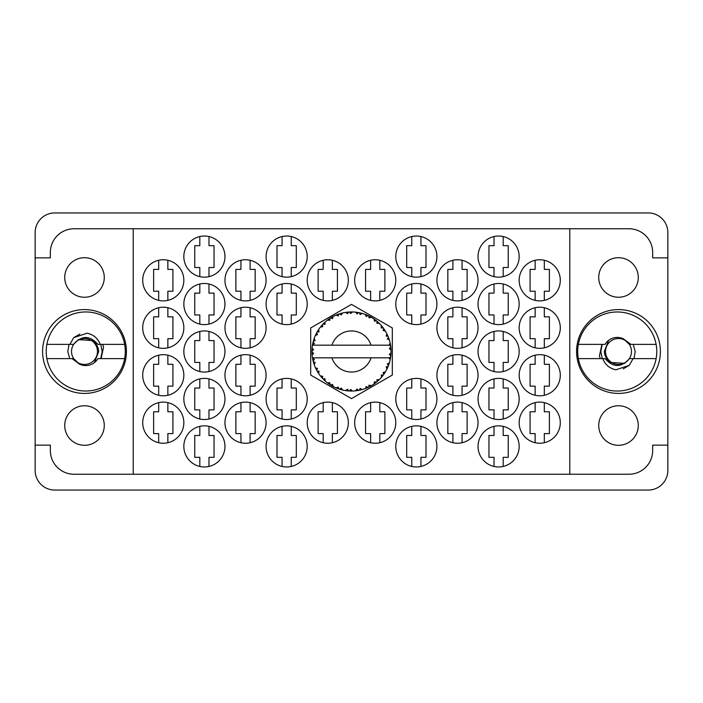<?xml version="1.0" encoding="UTF-8"?>
<svg xmlns="http://www.w3.org/2000/svg" width="703" height="703" viewBox="0 0 703 703"><rect width="100%" height="100%" fill="white"/><g stroke="black" fill="none" stroke-linecap="round" stroke-linejoin="round"><path stroke-width="1.05" d="M64.729 425.526A19.772 19.772 0 0 0 84.501 445.298A19.772 19.772 0 0 0 104.272 425.526A19.772 19.772 0 0 0 84.501 405.754A19.772 19.772 0 0 0 64.729 425.526M64.729 277.474A19.772 19.772 0 0 0 84.501 297.246A19.772 19.772 0 0 0 104.272 277.474A19.772 19.772 0 0 0 84.501 257.702A19.772 19.772 0 0 0 64.729 277.474M638.271 425.526A19.772 19.772 0 0 1 618.499 445.298A19.772 19.772 0 0 1 598.728 425.526A19.772 19.772 0 0 1 618.499 405.754A19.772 19.772 0 0 1 638.271 425.526M638.271 277.474A19.772 19.772 0 0 1 618.499 297.246A19.772 19.772 0 0 1 598.728 277.474A19.772 19.772 0 0 1 618.499 257.702A19.772 19.772 0 0 1 638.271 277.474M576.583 351.5A41.916 41.916 0 0 0 618.499 393.416A41.916 41.916 0 0 0 660.416 351.5A41.916 41.916 0 0 0 618.499 309.584A41.916 41.916 0 0 0 576.583 351.5M42.584 351.5A41.916 41.916 0 0 0 84.501 393.416A41.916 41.916 0 0 0 126.417 351.5A41.916 41.916 0 0 0 84.501 309.584A41.916 41.916 0 0 0 42.584 351.5M519.165 422.679A20.563 20.563 0 0 0 539.728 443.241A20.563 20.563 0 0 0 560.291 422.679A20.563 20.563 0 0 0 539.728 402.116A20.563 20.563 0 0 0 519.165 422.679M478.04 446.405A20.563 20.563 0 0 0 498.603 466.968A20.563 20.563 0 0 0 519.165 446.405A20.563 20.563 0 0 0 498.603 425.842A20.563 20.563 0 0 0 478.04 446.405M436.915 327.774A20.563 20.563 0 0 0 457.477 348.337A20.563 20.563 0 0 0 478.04 327.774A20.563 20.563 0 0 0 457.477 307.211A20.563 20.563 0 0 0 436.915 327.774M519.165 327.774A20.563 20.563 0 0 0 539.728 348.337A20.563 20.563 0 0 0 560.291 327.774A20.563 20.563 0 0 0 539.728 307.211A20.563 20.563 0 0 0 519.165 327.774M395.789 446.405A20.563 20.563 0 0 0 416.352 466.968A20.563 20.563 0 0 0 436.915 446.405A20.563 20.563 0 0 0 416.352 425.842A20.563 20.563 0 0 0 395.789 446.405M478.04 398.952A20.563 20.563 0 0 0 498.603 419.515A20.563 20.563 0 0 0 519.165 398.952A20.563 20.563 0 0 0 498.603 378.39A20.563 20.563 0 0 0 478.04 398.952M395.789 398.952A20.563 20.563 0 0 0 416.352 419.515A20.563 20.563 0 0 0 436.915 398.952A20.563 20.563 0 0 0 416.352 378.39A20.563 20.563 0 0 0 395.789 398.952M478.04 351.5A20.563 20.563 0 0 0 498.603 372.063A20.563 20.563 0 0 0 519.165 351.5A20.563 20.563 0 0 0 498.603 330.937A20.563 20.563 0 0 0 478.04 351.5M354.664 280.321A20.563 20.563 0 0 0 375.226 300.884A20.563 20.563 0 0 0 395.789 280.321A20.563 20.563 0 0 0 375.226 259.759A20.563 20.563 0 0 0 354.664 280.321M436.915 422.679A20.563 20.563 0 0 0 457.477 443.241A20.563 20.563 0 0 0 478.04 422.679A20.563 20.563 0 0 0 457.477 402.116A20.563 20.563 0 0 0 436.915 422.679M354.664 422.679A20.563 20.563 0 0 0 375.226 443.241A20.563 20.563 0 0 0 395.789 422.679A20.563 20.563 0 0 0 375.226 402.116A20.563 20.563 0 0 0 354.664 422.679M519.165 375.226A20.563 20.563 0 0 0 539.728 395.789A20.563 20.563 0 0 0 560.291 375.226A20.563 20.563 0 0 0 539.728 354.664A20.563 20.563 0 0 0 519.165 375.226M436.915 375.226A20.563 20.563 0 0 0 457.477 395.789A20.563 20.563 0 0 0 478.04 375.226A20.563 20.563 0 0 0 457.477 354.664A20.563 20.563 0 0 0 436.915 375.226M436.915 280.321A20.563 20.563 0 0 0 457.477 300.884A20.563 20.563 0 0 0 478.04 280.321A20.563 20.563 0 0 0 457.477 259.759A20.563 20.563 0 0 0 436.915 280.321M395.789 304.048A20.563 20.563 0 0 0 416.352 324.61A20.563 20.563 0 0 0 436.915 304.048A20.563 20.563 0 0 0 416.352 283.485A20.563 20.563 0 0 0 395.789 304.048M478.04 304.048A20.563 20.563 0 0 0 498.603 324.61A20.563 20.563 0 0 0 519.165 304.048A20.563 20.563 0 0 0 498.603 283.485A20.563 20.563 0 0 0 478.04 304.048M395.789 256.595A20.563 20.563 0 0 0 416.352 277.158A20.563 20.563 0 0 0 436.915 256.595A20.563 20.563 0 0 0 416.352 236.032A20.563 20.563 0 0 0 395.789 256.595M478.04 256.595A20.563 20.563 0 0 0 498.603 277.158A20.563 20.563 0 0 0 519.165 256.595A20.563 20.563 0 0 0 498.603 236.032A20.563 20.563 0 0 0 478.04 256.595M519.165 280.321A20.563 20.563 0 0 0 539.728 300.884A20.563 20.563 0 0 0 560.291 280.321A20.563 20.563 0 0 0 539.728 259.759A20.563 20.563 0 0 0 519.165 280.321M142.709 280.321A20.563 20.563 0 0 0 163.272 300.884A20.563 20.563 0 0 0 183.834 280.321A20.563 20.563 0 0 0 163.272 259.759A20.563 20.563 0 0 0 142.709 280.321M183.834 256.595A20.563 20.563 0 0 0 204.397 277.158A20.563 20.563 0 0 0 224.96 256.595A20.563 20.563 0 0 0 204.397 236.032A20.563 20.563 0 0 0 183.834 256.595M266.086 256.595A20.563 20.563 0 0 0 286.648 277.158A20.563 20.563 0 0 0 307.211 256.595A20.563 20.563 0 0 0 286.648 236.032A20.563 20.563 0 0 0 266.086 256.595M183.834 304.048A20.563 20.563 0 0 0 204.397 324.61A20.563 20.563 0 0 0 224.96 304.048A20.563 20.563 0 0 0 204.397 283.485A20.563 20.563 0 0 0 183.834 304.048M266.086 304.048A20.563 20.563 0 0 0 286.648 324.61A20.563 20.563 0 0 0 307.211 304.048A20.563 20.563 0 0 0 286.648 283.485A20.563 20.563 0 0 0 266.086 304.048M224.96 280.321A20.563 20.563 0 0 0 245.523 300.884A20.563 20.563 0 0 0 266.086 280.321A20.563 20.563 0 0 0 245.523 259.759A20.563 20.563 0 0 0 224.96 280.321M224.96 375.226A20.563 20.563 0 0 0 245.523 395.789A20.563 20.563 0 0 0 266.086 375.226A20.563 20.563 0 0 0 245.523 354.664A20.563 20.563 0 0 0 224.96 375.226M142.709 375.226A20.563 20.563 0 0 0 163.272 395.789A20.563 20.563 0 0 0 183.834 375.226A20.563 20.563 0 0 0 163.272 354.664A20.563 20.563 0 0 0 142.709 375.226M307.211 422.679A20.563 20.563 0 0 0 327.774 443.241A20.563 20.563 0 0 0 348.337 422.679A20.563 20.563 0 0 0 327.774 402.116A20.563 20.563 0 0 0 307.211 422.679M224.96 422.679A20.563 20.563 0 0 0 245.523 443.241A20.563 20.563 0 0 0 266.086 422.679A20.563 20.563 0 0 0 245.523 402.116A20.563 20.563 0 0 0 224.96 422.679M307.211 280.321A20.563 20.563 0 0 0 327.774 300.884A20.563 20.563 0 0 0 348.337 280.321A20.563 20.563 0 0 0 327.774 259.759A20.563 20.563 0 0 0 307.211 280.321M183.834 351.5A20.563 20.563 0 0 0 204.397 372.063A20.563 20.563 0 0 0 224.96 351.5A20.563 20.563 0 0 0 204.397 330.937A20.563 20.563 0 0 0 183.834 351.5M266.086 398.952A20.563 20.563 0 0 0 286.648 419.515A20.563 20.563 0 0 0 307.211 398.952A20.563 20.563 0 0 0 286.648 378.39A20.563 20.563 0 0 0 266.086 398.952M183.834 398.952A20.563 20.563 0 0 0 204.397 419.515A20.563 20.563 0 0 0 224.96 398.952A20.563 20.563 0 0 0 204.397 378.39A20.563 20.563 0 0 0 183.834 398.952M266.086 446.405A20.563 20.563 0 0 0 286.648 466.968A20.563 20.563 0 0 0 307.211 446.405A20.563 20.563 0 0 0 286.648 425.842A20.563 20.563 0 0 0 266.086 446.405M142.709 327.774A20.563 20.563 0 0 0 163.272 348.337A20.563 20.563 0 0 0 183.834 327.774A20.563 20.563 0 0 0 163.272 307.211A20.563 20.563 0 0 0 142.709 327.774M224.96 327.774A20.563 20.563 0 0 0 245.523 348.337A20.563 20.563 0 0 0 266.086 327.774A20.563 20.563 0 0 0 245.523 307.211A20.563 20.563 0 0 0 224.96 327.774M183.834 446.405A20.563 20.563 0 0 0 204.397 466.968A20.563 20.563 0 0 0 224.96 446.405A20.563 20.563 0 0 0 204.397 425.842A20.563 20.563 0 0 0 183.834 446.405M142.709 422.679A20.563 20.563 0 0 0 163.272 443.241A20.563 20.563 0 0 0 183.834 422.679A20.563 20.563 0 0 0 163.272 402.116A20.563 20.563 0 0 0 142.709 422.679M535.141 402.634L535.141 411.765L530.08 411.765L530.08 433.593L535.141 433.593L535.141 442.723M494.016 426.361L494.016 435.491L488.954 435.491L488.954 457.319L494.016 457.319L494.016 466.449M452.89 307.729L452.89 316.86L447.829 316.86L447.829 338.688L452.89 338.688L452.89 347.818M535.141 307.729L535.141 316.86L530.08 316.86L530.08 338.688L535.141 338.688L535.141 347.818M411.765 426.361L411.765 435.491L406.703 435.491L406.703 457.319L411.765 457.319L411.765 466.449M494.016 378.908L494.016 388.038L488.954 388.038L488.954 409.867L494.016 409.867L494.016 418.997M411.765 378.908L411.765 388.038L406.703 388.038L406.703 409.867L411.765 409.867L411.765 418.997M494.016 331.456L494.016 340.586L488.954 340.586L488.954 362.414L494.016 362.414L494.016 371.544M370.639 260.277L370.639 269.407L365.578 269.407L365.578 291.235L370.639 291.235L370.639 300.366M452.89 402.634L452.89 411.765L447.829 411.765L447.829 433.593L452.89 433.593L452.89 442.723M370.639 402.634L370.639 411.765L365.578 411.765L365.578 433.593L370.639 433.593L370.639 442.723M535.141 355.182L535.141 364.312L530.08 364.312L530.08 386.14L535.141 386.14L535.141 395.271M452.89 355.182L452.89 364.312L447.829 364.312L447.829 386.14L452.89 386.14L452.89 395.271M452.89 260.277L452.89 269.407L447.829 269.407L447.829 291.235L452.89 291.235L452.89 300.366M411.765 284.003L411.765 293.133L406.703 293.133L406.703 314.962L411.765 314.962L411.765 324.092M494.016 284.003L494.016 293.133L488.954 293.133L488.954 314.962L494.016 314.962L494.016 324.092M411.765 236.551L411.765 245.681L406.703 245.681L406.703 267.509L411.765 267.509L411.765 276.639M494.016 236.551L494.016 245.681L488.954 245.681L488.954 267.509L494.016 267.509L494.016 276.639M535.141 260.277L535.141 269.407L530.08 269.407L530.08 291.235L535.141 291.235L535.141 300.366M158.685 260.277L158.685 269.407L153.623 269.407L153.623 291.235L158.685 291.235L158.685 300.366M199.81 236.551L199.81 245.681L194.749 245.681L194.749 267.509L199.81 267.509L199.81 276.639M282.061 236.551L282.061 245.681L277 245.681L277 267.509L282.061 267.509L282.061 276.639M199.81 284.003L199.81 293.133L194.749 293.133L194.749 314.962L199.81 314.962L199.81 324.092M282.061 284.003L282.061 293.133L277 293.133L277 314.962L282.061 314.962L282.061 324.092M240.936 260.277L240.936 269.407L235.874 269.407L235.874 291.235L240.936 291.235L240.936 300.366M240.936 355.182L240.936 364.312L235.874 364.312L235.874 386.14L240.936 386.14L240.936 395.271M158.685 355.182L158.685 364.312L153.623 364.312L153.623 386.14L158.685 386.14L158.685 395.271M323.187 402.634L323.187 411.765L318.125 411.765L318.125 433.593L323.187 433.593L323.187 442.723M240.936 402.634L240.936 411.765L235.874 411.765L235.874 433.593L240.936 433.593L240.936 442.723M323.187 260.277L323.187 269.407L318.125 269.407L318.125 291.235L323.187 291.235L323.187 300.366M199.81 331.456L199.81 340.586L194.749 340.586L194.749 362.414L199.81 362.414L199.81 371.544M282.061 378.908L282.061 388.038L277 388.038L277 409.867L282.061 409.867L282.061 418.997M199.81 378.908L199.81 388.038L194.749 388.038L194.749 409.867L199.81 409.867L199.81 418.997M282.061 426.361L282.061 435.491L277 435.491L277 457.319L282.061 457.319L282.061 466.449M158.685 307.729L158.685 316.86L153.623 316.86L153.623 338.688L158.685 338.688L158.685 347.818M240.936 307.729L240.936 316.86L235.874 316.86L235.874 338.688L240.936 338.688L240.936 347.818M199.81 426.361L199.81 435.491L194.749 435.491L194.749 457.319L199.81 457.319L199.81 466.449M158.685 402.634L158.685 411.765L153.623 411.765L153.623 433.593L158.685 433.593L158.685 442.723M648.236 212.939L54.764 212.939A19.614 19.614 0 0 0 35.15 232.552L35.15 470.448A19.614 19.614 0 0 0 54.764 490.061L648.236 490.061A19.614 19.614 0 0 0 667.85 470.448L667.85 232.552A19.614 19.614 0 0 0 648.236 212.939M133.219 228.756L569.782 228.756L569.782 474.244L133.219 474.244L133.219 228.756L74.061 228.756A23.726 23.726 0 0 0 50.335 252.482L50.335 257.86L35.15 257.86M133.219 474.244L74.061 474.244A23.726 23.726 0 0 1 50.335 450.518L50.335 445.14L35.15 445.14M351.5 304.381L310.691 327.941L310.691 375.059L351.5 398.619L392.309 375.059L392.309 327.941L351.5 304.381M569.782 228.756L628.939 228.756A23.726 23.726 0 0 1 652.665 252.482L652.665 257.86L667.85 257.86M569.782 474.244L628.939 474.244A23.726 23.726 0 0 0 652.665 450.518L652.665 445.14L667.85 445.14M167.859 442.723L167.859 433.593L172.92 433.593L172.92 411.765L167.859 411.765L167.859 402.634M208.984 466.449L208.984 457.319L214.046 457.319L214.046 435.491L208.984 435.491L208.984 426.361M250.11 347.818L250.11 338.688L255.171 338.688L255.171 316.86L250.11 316.86L250.11 307.729M167.859 347.818L167.859 338.688L172.92 338.688L172.92 316.86L167.859 316.86L167.859 307.729M291.235 466.449L291.235 457.319L296.297 457.319L296.297 435.491L291.235 435.491L291.235 426.361M208.984 418.997L208.984 409.867L214.046 409.867L214.046 388.038L208.984 388.038L208.984 378.908M291.235 418.997L291.235 409.867L296.297 409.867L296.297 388.038L291.235 388.038L291.235 378.908M208.984 371.544L208.984 362.414L214.046 362.414L214.046 340.586L208.984 340.586L208.984 331.456M332.361 300.366L332.361 291.235L337.422 291.235L337.422 269.407L332.361 269.407L332.361 260.277M250.11 442.723L250.11 433.593L255.171 433.593L255.171 411.765L250.11 411.765L250.11 402.634M332.361 442.723L332.361 433.593L337.422 433.593L337.422 411.765L332.361 411.765L332.361 402.634M167.859 395.271L167.859 386.14L172.92 386.14L172.92 364.312L167.859 364.312L167.859 355.182M250.11 395.271L250.11 386.14L255.171 386.14L255.171 364.312L250.11 364.312L250.11 355.182M250.11 300.366L250.11 291.235L255.171 291.235L255.171 269.407L250.11 269.407L250.11 260.277M291.235 324.092L291.235 314.962L296.297 314.962L296.297 293.133L291.235 293.133L291.235 284.003M208.984 324.092L208.984 314.962L214.046 314.962L214.046 293.133L208.984 293.133L208.984 284.003M291.235 276.639L291.235 267.509L296.297 267.509L296.297 245.681L291.235 245.681L291.235 236.551M208.984 276.639L208.984 267.509L214.046 267.509L214.046 245.681L208.984 245.681L208.984 236.551M167.859 300.366L167.859 291.235L172.92 291.235L172.92 269.407L167.859 269.407L167.859 260.277M544.315 300.366L544.315 291.235L549.377 291.235L549.377 269.407L544.315 269.407L544.315 260.277M503.19 276.639L503.19 267.509L508.251 267.509L508.251 245.681L503.19 245.681L503.19 236.551M420.939 276.639L420.939 267.509L426 267.509L426 245.681L420.939 245.681L420.939 236.551M503.19 324.092L503.19 314.962L508.251 314.962L508.251 293.133L503.19 293.133L503.19 284.003M420.939 324.092L420.939 314.962L426 314.962L426 293.133L420.939 293.133L420.939 284.003M462.064 300.366L462.064 291.235L467.126 291.235L467.126 269.407L462.064 269.407L462.064 260.277M462.064 395.271L462.064 386.14L467.126 386.14L467.126 364.312L462.064 364.312L462.064 355.182M544.315 395.271L544.315 386.14L549.377 386.14L549.377 364.312L544.315 364.312L544.315 355.182M379.813 442.723L379.813 433.593L384.875 433.593L384.875 411.765L379.813 411.765L379.813 402.634M462.064 442.723L462.064 433.593L467.126 433.593L467.126 411.765L462.064 411.765L462.064 402.634M379.813 300.366L379.813 291.235L384.875 291.235L384.875 269.407L379.813 269.407L379.813 260.277M503.19 371.544L503.19 362.414L508.251 362.414L508.251 340.586L503.19 340.586L503.19 331.456M420.939 418.997L420.939 409.867L426 409.867L426 388.038L420.939 388.038L420.939 378.908M503.19 418.997L503.19 409.867L508.251 409.867L508.251 388.038L503.19 388.038L503.19 378.908M420.939 466.449L420.939 457.319L426 457.319L426 435.491L420.939 435.491L420.939 426.361M544.315 347.818L544.315 338.688L549.377 338.688L549.377 316.86L544.315 316.86L544.315 307.729M462.064 347.818L462.064 338.688L467.126 338.688L467.126 316.86L462.064 316.86L462.064 307.729M503.19 466.449L503.19 457.319L508.251 457.319L508.251 435.491L503.19 435.491L503.19 426.361M544.315 442.723L544.315 433.593L549.377 433.593L549.377 411.765L544.315 411.765L544.315 402.634M46.873 358.618A39.544 39.544 0 0 1 85.766 311.956A39.544 39.544 0 0 1 124.659 358.618A39.544 39.544 0 0 1 46.873 358.618L73.622 358.618L79.448 364.084L72.066 358.618M124.659 344.382L97.91 344.382C89.817 335.226 81.715 335.226 73.622 344.382L46.873 344.382M69.905 344.382L73.692 337.668L87.119 333.196C93.517 334.584 97.875 338.31 100.204 344.382M124.659 358.618L97.91 358.618A14.078 14.078 0 0 1 79.448 364.084M73.692 337.668L79.817 334.136M101.1 358.618L103.569 347.027L102.691 344.382M100.722 344.382L102.216 351.5L100.722 358.618M71.53 351.5A12.97 12.97 0 0 1 84.501 338.53A12.97 12.97 0 0 1 97.471 351.5A12.97 12.97 0 0 1 84.501 364.47A12.97 12.97 0 0 1 71.53 351.5M78.138 339.663L92.207 340.498C96.17 343.099 98.341 346.764 98.71 351.5L94.395 362.625M69.773 358.618L67.787 351.5L69.008 344.382M362.15 389.585L362.326 389.532A39.544 39.544 0 0 0 365.094 388.636L367.959 387.458A39.544 39.544 0 0 0 368.706 387.098L371.448 385.639A39.544 39.544 0 0 0 373.899 384.084L376.386 382.23A39.544 39.544 0 0 0 377.019 381.703L379.312 379.611A39.544 39.544 0 0 0 381.298 377.493L383.249 375.077A39.544 39.544 0 0 0 383.733 374.409L385.429 371.808A39.544 39.544 0 0 0 386.826 369.268L388.109 366.439A39.544 39.544 0 0 0 388.416 365.674L389.418 362.73A39.544 39.544 0 0 0 390.139 359.918L390.675 356.869A39.544 39.544 0 0 0 390.78 356.043L391.017 352.95A39.544 39.544 0 0 0 391.017 350.05L391.009 349.83M312.87 343.046L312.677 344.004M312.607 344.356L312.527 344.813M316.165 333.74L315.761 334.584M321.693 325.515L320.726 326.667M329.092 318.916L328.486 319.347M328.512 319.329L327.616 319.988M341.561 313.222L339.672 313.766A39.544 39.544 0 0 0 338.89 314.021L338.196 314.259M337.941 314.355L336.939 314.733M336.675 314.839L335.99 315.129L338.328 315.902L338.89 314.021L336.06 315.146M350.076 311.983L349.426 312.009A39.544 39.544 0 0 0 348.609 312.062L346.236 312.308M347.563 312.15L346.43 312.281M346.377 312.29L345.814 312.369M359.945 312.87L359.312 312.738A39.544 39.544 0 0 0 358.504 312.58L358.425 312.571M357.476 312.413L356.544 312.281M357.177 312.369L355.595 312.167M370.455 316.798L368.706 315.902A39.544 39.544 0 0 0 367.959 315.542L367.651 315.401M367.423 315.304L366.65 314.979M375.92 320.392L375.261 319.891M374.989 319.689L374.488 319.329M384.11 329.136L383.733 328.591A39.544 39.544 0 0 0 383.249 327.923L383.038 327.651M382.74 327.255L381.896 326.21M382.133 326.5L381.457 325.682M387.704 335.595L387.327 334.76M387.168 334.435L386.931 333.943M390.525 345.138L390.358 344.189M390.402 344.391L390.297 343.864M390.306 343.89L390.139 343.082L388.97 345.173L371.061 345.173A20.563 20.563 0 0 0 331.939 345.173L371.061 345.173M391.017 352.95L389.357 354.382L390.789 355.973M390.886 355.006L390.973 353.881M390.982 353.644L391.009 353.187M389.418 362.73L387.327 364.04L388.443 365.595M388.777 364.69L389.084 363.803M388.882 364.409L389.348 362.941M385.429 371.808L383.082 372.555L383.776 374.348M384.216 373.715L384.84 372.766M384.717 372.95L385.279 372.063M371.448 385.639L369.031 385.174L368.776 387.072M363.723 389.111L364.901 388.706M350.375 391.026L352.528 391.026A39.544 39.544 0 0 0 355.428 390.85L358.504 390.42A39.544 39.544 0 0 0 359.312 390.262L359.391 390.244M360.138 390.086L360.903 389.91M347.95 390.886L348.609 390.938A39.544 39.544 0 0 0 349.426 390.991L350.164 391.017M336.06 387.854L338.89 388.979A39.544 39.544 0 0 0 339.672 389.234L339.751 389.26M340.727 389.55L341.763 389.822M331.377 385.543L331.886 385.842M332.176 386L333.152 386.527M323.688 379.611L324.364 380.27M317.528 371.729L317.879 372.318M318.125 372.713L318.547 373.363M313.591 362.739L313.802 363.451M313.793 363.425L313.96 363.934M311.983 352.959L312.044 354.101M312.044 354.154L312.088 354.716M390.183 359.716L388.97 357.827L371.061 357.827A20.563 20.563 0 0 1 331.939 357.827L312.466 357.827A39.544 39.544 0 0 0 312.475 357.897L312.51 358.091M312.958 360.331L313.099 360.938L314.382 359.453L312.475 357.897L313.099 360.938A39.544 39.544 0 0 0 313.301 361.737L314.223 364.699A39.544 39.544 0 0 0 315.296 367.397L315.375 367.59M315.656 368.196L316.649 370.191L317.528 368.434L315.524 367.906M316.13 369.18L316.649 370.191A39.544 39.544 0 0 0 317.044 370.912L318.679 373.557A39.544 39.544 0 0 0 320.383 375.903L320.753 376.36M320.972 376.632L321.482 377.239M321.552 377.326L321.13 376.826M338.266 388.759L338.89 388.979L338.328 387.098L335.99 387.871L337.44 388.46M341.236 388.047L339.672 389.234L342.669 390.042L341.236 388.047M342.625 389.989L342.669 390.042A39.544 39.544 0 0 0 345.524 390.587L345.735 390.622M345.524 390.587L348.609 390.938L347.59 389.26L345.524 390.587L346.351 390.71M352.528 391.026L350.648 389.453L349.426 390.991L352.475 390.982M357.379 390.604L358.504 390.42L357.106 389.049L355.428 390.85L356.562 390.719M362.326 389.532L360.112 388.469L359.347 390.262M366.922 387.915L367.959 387.458L366.263 386.474L365.296 388.557M375.49 382.933L376.386 382.23L374.497 381.703L374.075 383.97M379.312 379.611L376.861 379.752L377.107 381.632M382.555 375.982L383.249 375.077L381.29 375.033L381.439 377.335M387.669 367.484L388.109 366.439L386.202 366.887L386.922 369.075M314.223 364.699L315.137 362.414L313.327 361.834M318.687 373.478L318.995 371.114L317.22 371.21M322.8 376.351L320.383 375.903L322.396 378.267L322.8 376.351M320.454 375.92L322.396 378.267A39.544 39.544 0 0 0 322.958 378.873L322.976 378.891M322.958 378.873L325.19 381.026L324.9 378.583L323.195 379.119M325.181 380.947L325.19 381.026A39.544 39.544 0 0 0 327.431 382.871L327.519 382.942M329.883 382.704L327.431 382.871L329.962 384.664L329.883 382.704M327.501 382.871L329.962 384.664A39.544 39.544 0 0 0 330.665 385.103L330.955 385.288M332.466 384.348L330.665 385.103L333.363 386.641L332.466 384.348M333.336 386.571L333.363 386.641A39.544 39.544 0 0 0 335.99 387.871L336.509 388.091M324.206 380.112L324.795 380.657M337.475 388.478L338.143 388.715M317.369 331.526L317.044 332.088A39.544 39.544 0 0 0 316.649 332.809L315.296 335.603A39.544 39.544 0 0 0 314.223 338.301L313.301 341.263A39.544 39.544 0 0 0 313.099 342.062L312.475 345.103A39.544 39.544 0 0 0 312.466 345.173A39.544 39.544 0 0 0 312.114 347.985L311.956 351.087A39.544 39.544 0 0 0 311.956 351.913L311.956 352.018M311.983 349.945L311.956 351.087L313.582 349.611L312.097 348.205M312.484 357.959L312.607 358.618M312.677 359.013L312.826 359.769M312.475 357.897L312.94 360.27M311.956 351.087L312.062 348.574M312.053 348.697L312.114 347.985M313.617 340.173L313.301 341.263L315.137 340.586L314.153 338.503M312.158 354.953L313.582 353.389L311.956 351.913L312.114 355.015A39.544 39.544 0 0 0 312.466 357.827M313.301 361.737L313.503 362.44M313.6 362.792L313.766 363.337M315.357 367.432L316.649 370.191M312.536 345.059L314.382 343.547L313.072 342.168M314.197 338.371L314.03 338.864M313.863 339.382L313.679 339.944M313.652 340.05L313.819 339.496M323.415 323.661L322.958 324.127A39.544 39.544 0 0 0 322.396 324.733L320.383 327.097A39.544 39.544 0 0 0 318.679 329.443L317.413 331.456M317.624 331.104L317.044 332.088L318.995 331.886L318.679 329.443L318.257 330.076M311.956 351.913L311.991 353.231M311.991 353.257L312.053 354.294M312.536 357.941L313.099 360.938M314.223 338.301L313.942 339.136M315.585 334.944L316.148 333.784M315.357 335.568L317.528 334.566L316.605 332.906M318.213 330.146L317.694 330.99M335.99 315.129A39.544 39.544 0 0 0 333.363 316.359L330.665 317.897A39.544 39.544 0 0 0 329.962 318.336L327.431 320.129A39.544 39.544 0 0 0 325.19 321.974L323.512 323.565M323.758 323.318L322.958 324.127L324.9 324.417L325.032 322.123M312.853 343.134L312.589 344.461M318.679 329.443L317.044 332.088M317.993 330.498L317.721 330.937M320.454 327.08L322.8 326.649L322.326 324.812M331.069 317.642L330.665 317.897L332.466 318.652L333.169 316.464M314.25 338.371L313.301 341.263M390.508 357.994L390.675 356.869L389.304 357.827M390.965 349.997L390.78 346.957L390.85 347.572L390.78 346.957L389.357 348.618L391.017 350.05L390.982 349.312M390.78 346.957A39.544 39.544 0 0 0 390.675 346.131L390.666 346.034M389.049 345.173L390.675 346.131L390.569 345.41M325.19 321.974L324.54 322.572M327.431 320.129L329.883 320.296L329.874 318.389M331.64 317.308L331.122 317.615M332.361 316.895L331.754 317.238M345.524 312.413L347.59 313.74L348.609 312.062L345.524 312.413A39.544 39.544 0 0 0 342.669 312.958L342.458 313.002M312.466 345.173L331.939 345.173M390.139 343.082A39.544 39.544 0 0 0 389.418 340.27L389.357 340.059M388.926 338.732L388.416 337.326L387.327 338.96L389.251 339.734M388.425 337.361L388.416 337.326A39.544 39.544 0 0 0 388.109 336.561L388.1 336.535M388.109 336.561L386.826 333.732L386.202 336.113L387.986 336.245M386.808 333.802L386.826 333.732A39.544 39.544 0 0 0 385.429 331.192L385.323 331.008M384.005 328.986L383.733 328.591L383.082 330.445L385.429 331.192L384.972 330.436M381.29 327.967L383.249 327.923L381.298 325.507L381.29 327.967M381.298 325.507A39.544 39.544 0 0 0 379.312 323.389L379.163 323.239M377.52 321.728L377.019 321.297L376.861 323.248L379.312 323.389L378.776 322.87L379.26 323.345M379.312 323.389L377.019 321.297A39.544 39.544 0 0 0 376.386 320.77L376.307 320.7M374.058 319.021L374.497 321.297L376.123 320.55M373.899 318.916A39.544 39.544 0 0 0 371.448 317.361L371.263 317.246M371.448 317.361L368.706 315.902L369.031 317.826L371.448 317.361L370.683 316.921M366.263 316.526L367.959 315.542L365.094 314.364L366.263 316.526M365.094 314.364A39.544 39.544 0 0 0 362.326 313.468L362.124 313.406M361.237 313.169L359.312 312.738L360.112 314.531L362.326 313.468L361.483 313.239M355.7 312.176L357.106 313.951L358.398 312.563M355.428 312.15A39.544 39.544 0 0 0 352.528 311.974L352.317 311.965M351.395 311.956L349.426 312.009L350.648 313.547L352.528 311.974L351.772 311.956M340.27 313.582L339.672 313.766L341.236 314.953L342.669 312.958L341.851 313.151M325.181 322.053L322.958 324.127M332.537 316.798L331.807 317.211M337.853 314.382L337.405 314.557M341.763 313.169L340.322 313.564M339.672 313.766L342.124 313.081M352.528 311.974L350.235 311.974M333.336 316.429L330.665 317.897M352.467 311.965L351.975 311.956M362.326 313.468L360.103 312.905M342.669 312.958L340.762 313.441M351.597 311.956L350.621 311.965M362.265 313.45L361.79 313.318M352.475 312.018L349.426 312.009M355.621 312.167L358.17 312.519M361.43 313.222L360.613 313.02M362.265 313.503L359.312 312.738M366.729 315.006L365.701 314.593M370.63 316.895L369.901 316.499M378.495 322.607L377.986 322.132M385.429 331.192L384.181 329.241M371.377 317.369L368.706 315.902M378.636 322.739L378.029 322.176M384.383 329.531L384.04 329.03M383.733 328.591L385.139 330.709M384.515 329.725L384.936 330.392M376.386 320.77L373.917 318.986M379.242 323.389L377.019 321.297M387.687 335.551L387.467 335.067M388.812 338.398L388.451 337.422M388.944 338.776L389.154 339.426M390.517 345.05L390.429 344.575M390.956 348.916L390.903 348.143M389.357 340.226L388.416 337.326M390.912 354.734L390.798 355.938M390.147 359.857L390.253 359.374M390.675 346.131L390.103 343.143M390.912 354.707L390.991 353.609M390.139 359.918L390.314 359.057M386.861 369.207L387.089 368.732M387.142 368.627L386.826 369.268M387.327 368.24L387.608 367.616M390.103 359.857L390.675 356.869M387.239 368.425L387.59 367.66M381.342 377.441L381.791 376.922M386.808 369.198L388.109 366.439M381.298 377.493L381.87 376.826M378.82 380.095L378.346 380.534M374.831 383.434L375.384 383.021M331.939 357.827L371.061 357.827M381.298 377.423L383.249 375.077M369.365 386.773L368.803 387.054M373.917 384.014L376.386 382.23M370.279 386.299L370.885 385.965M360.384 390.033L360.947 389.901M361.597 389.734L361.034 389.875M355.498 390.842L356.184 390.763M365.129 388.574L367.959 387.458M362.265 389.497L360.033 390.112M350.692 391.035L351.236 391.044M345.586 390.596L346.104 390.675M346.649 390.745L347.335 390.824M355.481 390.798L358.504 390.42M351.535 391.044L351.983 391.044M346.764 390.763L347.282 390.815M340.937 389.603L341.412 389.734M337.818 388.601L338.38 388.803M338.433 388.821L338.89 388.979M345.586 390.552L348.609 390.938M335.99 387.871L336.675 388.161M336.851 388.232L337.633 388.531M329.022 384.031L329.514 384.374M321.631 377.414L322.396 378.267M656.127 344.382A39.544 39.544 0 0 1 617.234 391.044A39.544 39.544 0 0 1 578.341 344.382A39.544 39.544 0 0 1 656.127 344.382L629.378 344.382L623.552 338.916L630.934 344.382M578.341 358.618L605.09 358.618C613.183 367.774 621.285 367.774 629.378 358.618L656.127 358.618M633.095 358.618L629.308 365.332L615.881 369.804C609.483 368.416 605.125 364.69 602.796 358.618M578.341 344.382L605.09 344.382A14.078 14.078 0 0 1 623.552 338.916M629.308 365.332L623.183 368.864M601.9 344.382L599.431 355.973L600.309 358.618M602.278 358.618L600.784 351.5L602.278 344.382M631.47 351.5A12.97 12.97 0 0 1 618.499 364.47A12.97 12.97 0 0 1 605.529 351.5A12.97 12.97 0 0 1 618.499 338.53A12.97 12.97 0 0 1 631.47 351.5M624.862 363.337L610.793 362.502C606.83 359.901 604.659 356.236 604.29 351.5L608.605 340.375M633.227 344.382L635.213 351.5L633.992 358.618"/></g></svg>
